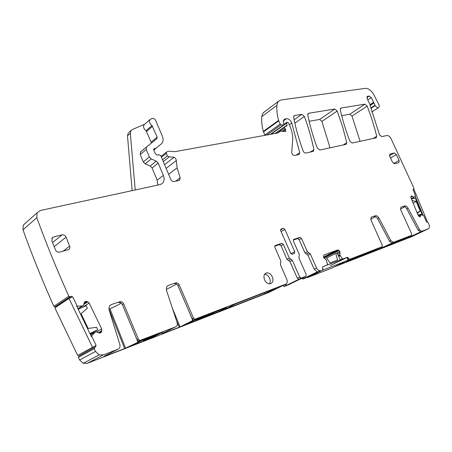 <?xml version="1.0" encoding="UTF-8"?>
<svg xmlns="http://www.w3.org/2000/svg" width="452" height="452" viewBox="0 0 452 452"><rect width="100%" height="100%" fill="white"/><g stroke="black" fill="none" stroke-linecap="round" stroke-linejoin="round"><path stroke-width="0.68" d="M264.606 293.84L276.415 288.031L235.645 303.868L223.904 309.71L264.606 293.84L264.154 292.794M266.793 272.861L265.578 273.302M269.505 283.879C270.454 282.33 270.494 280.466 269.624 278.291C268.42 275.81 266.759 274.46 264.629 274.245M264.883 274.257L264.499 274.46M175.014 283.449L174.851 283.54C176.173 283.477 177.19 284.167 177.907 285.596L179.224 284.839L193.479 317.982L195.032 319.208L285.771 284.122C287.297 283.257 287.647 281.664 286.811 279.342L280.381 264.64L280.89 261.081L274.861 247.312L275.291 245.481L281.76 243.345L283.37 244.475L289.359 258.081L286.986 259.324L281.025 245.758L279.415 244.634L274.714 246.187M177.907 285.596L192.123 318.671L193.693 320.056L180.065 326.903L163.658 333.327L161.505 333.881L175.608 326.858C177.139 326.067 177.647 324.643 177.127 322.592L166.602 290.681C165.929 288.003 166.613 286.201 168.647 285.268L176.167 282.782C177.489 282.72 178.506 283.41 179.224 284.839M119.56 302.111L118.548 302.45L120.791 302.727L122.328 304.507L123.605 303.744L138.414 339.22L139.854 340.475L175.608 326.858M122.328 304.507L137.092 339.904L138.888 341.333L137.956 342.249L125.577 348.159L106.988 355.43C104.293 356.47 103.406 356.701 104.333 356.125L117.989 349.21C119.746 348.317 120.368 346.769 119.859 344.565L109.198 310.292C108.542 307.422 109.378 305.462 111.7 304.411L120.475 301.557L122.311 302.122L123.605 303.744M140.781 151.81L140.222 154.533L143.301 161.918L145.194 163.861L150.205 166.037L152.081 167.969L158.189 163.11L163.353 175.393C164.709 179.071 164.2 181.879 161.816 183.817L159.952 184.614L40.347 210.491L37.092 212.807L36.798 217.655C46.285 243.724 56.963 269.917 68.828 296.224L70.049 296.749L71.427 296.246L72.84 297.066L77.049 305.801L77.687 306.213L82.332 305.908L83.349 305.479L84.264 302.721L85.484 301.444L87.891 301.823L89.157 303.066L101.694 328.971L101.655 331.542L100.643 332.791L99.242 333.011L96.067 331.802L95.073 332.293L91.875 335.587L91.779 336.35L96.039 345.181L95.553 346.938L94.745 347.339L94.135 348.763L95.519 351.447L99.203 354.865L103.282 354.916L117.989 349.21M285.771 284.122L268.55 292.568L87.264 363.323L103.282 354.916M220.745 310.603L225.78 308.151C228.814 306.462 220.74 309.524 213.723 312.733L208.434 315.355C206.411 316.603 214.293 313.558 220.745 310.603M185.586 324.66L198.547 318.174L215.18 311.716M185.602 324.7L202.129 318.259L215.186 311.733M150.476 338.401L163.33 331.853L144.403 339.192L131.543 345.752L150.476 338.401L150.228 337.774M264.539 279.799C263.307 276.014 264.07 273.697 266.827 272.855C269.138 272.793 270.98 274.144 272.358 276.901C273.613 280.76 272.81 283.082 269.946 283.873C267.68 283.862 265.878 282.506 264.539 279.799M290.862 259.211L288.489 260.448L289.986 261.572L292.365 260.341L289.359 258.081M292.365 260.341L299.704 276.991L301.173 278.11L305.818 276.341L288.591 284.743L284.155 286.478L301.382 278.065M293.563 239.487L293.399 241.131L299.337 254.544L298.896 257.996L306.19 274.488L305.818 276.341M293.789 239.362L299.936 237.328L301.495 238.436L307.394 251.691L310.298 253.905L316.558 267.974L314.157 269.155L307.919 255.126L306.473 254.024L308.846 252.798M320.598 270.607L303.388 278.969L320.146 270.72C318.688 270.737 317.49 269.821 316.558 267.974M322.547 269.85L322.677 266.748L327.299 264.974L327.457 264.533L326.304 259.979L323.632 257.55L323.547 255.713L324.124 254.945L337.599 249.996L338.565 250.182L323.672 257.64M340.243 259.866L342.48 258.776L340.226 255.662L339.842 254.696L339.949 251.685L338.565 250.182M342.48 258.776L342.915 258.985L347.373 257.284L349.611 259.352L382.042 246.769L367.177 253.939L376.279 250.385L392.585 242.82L391.946 243.023L389.511 241.249L377.64 218.802C376.618 217.067 375.471 216.271 374.199 216.412L374.233 216.395M411.795 236.645L428.293 228.825L421.795 231.328L419.496 229.616L408.049 208.18C407.06 206.513 405.986 205.745 404.822 205.875L400.918 207.18L400.608 209.592L411.687 233.837L411.518 235.334L393.296 242.379L390.867 240.6L378.968 218.118C377.94 216.378 376.798 215.581 375.527 215.723L371.233 217.163L370.832 219.717L382.262 245.182L382.042 246.769M428.293 228.825C429.496 228.147 429.711 226.678 428.942 224.424L428.23 222.633L426.304 221.514L423.564 215.355L420.885 214.858L420.021 216.887L418.829 216.265L418.156 215.31L410.987 197.942L410.919 196.484L411.473 195.953L412.269 196.258L410.823 197.01M414.1 197.326L411.326 198.767L414.105 197.326L413.557 197.355L412.269 196.258M411.326 198.767L415.569 196.066L413.218 189.936L414.009 188.348L391.076 138.713C389.833 136.487 388.437 135.425 386.889 135.521L381.72 136.64L379.471 134.758L369.832 104.31L367.205 98.768L367.634 96.282L369.222 96.044L371.295 97.626L375.216 105.598C376.375 107.265 377.499 107.932 378.601 107.593C379.443 106.994 379.482 105.864 378.719 104.203L373.781 94.649C371.335 90.445 368.589 88.343 365.532 88.343L281.359 99.937L279.172 100.768L278.161 101.734L277.279 103.372L276.884 105.406C276.579 110.051 277.149 115.045 278.59 120.379L280.217 124.08L281.076 124.837L283.675 125.125L283.811 123.978L283.189 122.435L284.41 119.209L286.449 118.684C288.732 118.69 290.512 120.136 291.777 123.029L299.744 152.77L299.156 154.471L294.585 155.488C292.924 155.347 291.969 154.268 291.715 152.262L292.67 140.391C292.998 135.736 292.003 130.82 289.692 125.656L288.472 122.95L287.449 122.204L286.8 122.345L286.811 125.978L284.8 126.633L284.67 127.786L285.641 129.701L285.737 131.543L280.619 131.153L277.483 133.069L174.884 151.674L169.523 151.205L167.297 151.606L166.528 152.064L166.353 153.347L167.426 155.883L169.167 156.917L174.077 157.228L175.512 158.347L176.178 159.72L177.122 167.822L180.184 177.817L179.551 180.269L174.054 181.563C172.67 181.693 171.585 180.992 170.794 179.455L160.827 155.816L159.24 154.737L156.9 155.042L155.177 153.482L153.951 150.567L153.838 148.855L155.968 148.25L161.5 143.725C163.285 141.883 163.573 139.397 162.37 136.272L155.691 120.498C154.742 118.78 153.522 118.091 152.03 118.435L150.053 119.503C148.877 121.543 149.522 123.565 151.991 125.566L157.16 137.109L157.002 138.578L146.51 147.007L146.233 149.522L149.352 156.974L151.256 158.94L156.296 161.155L158.189 163.11M396.381 154.595L399.122 160.375L398.89 162.607L394.596 163.743L392.449 162.115L389.686 156.268L389.912 154.047L394.263 152.968L396.381 154.595L390.505 158.002M55.426 249.854C56.319 251.662 57.675 252.425 59.489 252.148L68.772 249.555C69.828 248.736 70.111 247.6 69.631 246.159L66.094 237.164C65.218 235.396 63.885 234.633 62.105 234.87L53.562 236.978L52.375 237.639L51.867 240.724L55.426 249.854M340.932 108.045L364.939 104.169L367.188 106.073L371.132 116.842L375.075 129.809L376.708 136.289L376.273 137.803L352.204 143.024L349.814 141.075C345.69 130.323 342.503 119.825 340.266 109.582L340.932 108.045L340.373 108.429M292.28 254.244L294.348 253.521L294.738 251.713L284.89 229.43L283.218 228.322L281.133 228.972L280.72 230.735L290.602 253.154L292.28 254.244M293.738 116.062L294.438 115.559L293.619 117.221C295.732 128.204 298.913 139.465 303.151 151.002C303.806 152.431 304.682 153.121 305.778 153.064L313.326 151.409L313.886 149.742C311.66 138.589 308.484 127.492 304.371 116.441L301.812 114.367L294.133 119.797M294.438 115.559L301.812 114.367M337.209 111.022L334.813 109.034L308.524 113.282L307.755 114.904C309.908 125.662 313.089 136.69 317.293 147.99L319.846 150.024L346.243 144.295L346.74 142.708L342.627 126.837L337.209 111.022L321.948 121.396L319.575 119.464L309.14 121.266M176.715 284.076L166.342 289.438M121.255 303.049C118.825 304.603 115.057 306.507 109.955 308.772L108.966 309.157M110.339 305.213L111.7 304.411M94.666 347.379L78.925 355.99L78.315 357.385L79.654 359.995L83.253 363.301L87.264 363.323M57.099 306.422L56.144 306.394L71.156 296.32M25.498 223.152L23.295 225.113L22.979 229.853C32.103 255.25 42.398 280.737 53.856 306.32L55.048 306.823L56.144 306.394M278.929 100.954L263.561 112.491L262.329 114.283L261.764 116.656C261.414 121.249 261.923 126.17 263.296 131.419L265.036 135.329M411.608 236.729L334.378 266.872M303.388 278.969L301.122 278.562M300.817 278.336L300.134 277.641M282.613 285.67L284.155 286.478M360.074 141.318L352.018 116.096L349.791 114.237L341.689 115.639M330.028 147.821L321.948 121.396M288.489 260.448L286.986 259.324M289.986 261.572L297.292 278.172L298.97 279.24M306.473 254.024L305.021 252.922L299.151 239.701L297.591 238.605L293.246 240.04M303.823 277.313L304.309 278.2L317.293 271.889L314.157 269.155M304.309 278.2L302.959 277.692M421.97 231.283L405.077 239.153L396.619 242.43L409.862 236.119M406.868 237.3L397.059 241.125L384.386 247.171L394.087 243.391L393.89 242.961M406.879 237.323L394.087 243.391M377.126 248.849L366.318 253.058L353.526 259.205L364.182 255.052L363.979 254.6M377.137 248.871L364.182 255.052M352.294 258.86L346.458 261.719L361.159 255.363C361.606 254.883 358.645 256.047 352.294 258.86M375.663 216.683L370.668 219.276M404.817 206.784L400.41 209.044M403.534 206.536L403.506 206.547C404.676 206.417 405.749 207.185 406.738 208.847L418.162 230.254L420.631 231.916M128.927 132.351L132.272 129.554L144.651 124.255M144.544 124.345L144.148 124.701C142.968 126.735 143.6 128.735 146.052 130.707L151.991 125.566M151.245 143.205L151.16 142.148L146.052 130.707M152.081 167.969L157.172 180.145L163.353 175.393M157.776 185.088L157.172 180.145M53.856 306.32L68.828 296.224M78.315 357.385L94.135 348.763M290.721 283.636L290.41 283.856M284.427 284.777L285.975 285.585M286.681 285.314L285.98 284.025M132.148 190.631L127.481 135.769L130.306 133.261L131.108 130.408M128.283 132.922L127.481 135.769M135.227 189.964L130.306 133.261M157.013 334.299L150.081 337.847L143.759 340.311L150.663 336.763M141.917 340.412L143.759 340.311M370.448 251.442L363.351 254.843L362.51 254.888M363.351 254.843L366.075 253.651L366.267 254.08M370.804 251.301L366.075 253.651M208.88 314.163L201.801 317.716L196.208 319.897L203.276 316.338M194.959 320.039L196.208 319.897M400.37 239.826L392.664 243.221M393.347 243.17L395.941 242.029L396.133 242.441M400.692 239.696L395.941 242.029M417.405 213.242L420.224 211.107L416.207 201.406L412.167 200.552L411.473 198.863L415.416 198.185L422.032 214.163L418.106 214.937L417.315 213.282M420.224 211.107L417.066 212.683M416.207 201.406L413.077 203.01M422.032 214.163L418.495 215.909M423.066 215.225L415.247 196.349M426.485 221.836L427.349 221.655L426.626 222M427.349 221.655L414.122 189.761L413.207 189.908M325.4 259.312L324.609 257.555L325.948 257.058L329.949 262.974L337.508 260.081L335.813 253.391L337.107 252.911L340.316 260.03M324.609 257.555L323.824 257.951M327.864 264.81L327.214 263.363M322.496 266.866L346.916 257.499L348.153 260.233L332.011 268.013L307.072 277.76L306.925 277.438M335.813 253.391L326.581 257.996M322.886 269.047L323.265 269.9L307.072 277.76M323.265 269.9L348.153 260.233M78.185 309.224L86.14 305.71L87.36 308.236L81.077 313.722L88.185 328.463L96.553 327.242L97.779 329.785L90.202 334.152M89.903 333.531L97.779 329.785M76.659 306.055L91.372 336.582M95.632 345.407L95.779 345.718L87.276 350.328M87.298 350.373L77.682 355.475L92.541 347.317L69.003 298.444L54.89 307.897L77.682 355.475M69.003 298.444L72.309 297.037M95.779 345.718L92.541 347.317M193.693 320.056L195.524 319.129M138.888 341.333L140.668 340.412M192.123 318.671L193.479 317.982M180.065 326.903L172.308 307.981M179.207 327.259L176.438 320.513M163.658 333.327L163.471 332.864M137.092 339.904L138.414 339.22M125.577 348.159L109.955 308.772M124.633 348.548L109.011 309.145M106.988 355.43L106.762 354.848M79.654 359.995L95.519 351.447M202.502 318.089L202.253 317.49M202.129 318.259L201.886 317.677M150.878 338.226L150.618 337.576M281.675 243.368L279.336 244.656M283.37 244.475L281.025 245.758M297.292 278.172L299.704 276.991M297.523 238.622L299.868 237.351M299.151 239.701L301.495 238.436M305.021 252.922L307.394 251.691M310.298 253.905L307.919 255.126M326.785 265.222L327.299 264.974M337.599 249.996L323.474 257.075M339.051 250.51L325.948 257.064M339.876 251.527L337.051 252.934M339.949 251.685L337.175 253.069M340.147 252.934L337.672 254.165M339.842 254.696L338.265 255.476M339.87 254.877L338.333 255.634M340.226 255.662L338.689 256.42M340.266 255.73L338.723 256.493M342.401 259.233L342.915 258.985M346.763 257.561L347.277 257.307M347.345 258.448L348.289 257.99M347.65 259.132L348.599 258.674M348.085 260.086L349.611 259.352M411.518 235.334L409.704 236.198M393.511 242.323L392.155 242.967M375.403 215.762L374.075 216.451M378.968 218.118L377.64 218.802M390.867 240.6L389.511 241.249M404.721 205.903L403.404 206.575M408.049 208.18L406.738 208.847M419.496 229.616L418.162 230.254M420.857 214.869L418.569 215.999L420.857 214.869M420.823 214.932L418.597 216.033M420.563 216.333L419.569 216.819M411.473 195.953L411.054 196.174M413.557 197.355L411.241 198.558M413.67 197.4L411.275 198.643M413.134 189.343L413.766 189.004M370.86 108.452L375.216 105.598M370.759 108.039L374.996 105.26M367.035 96.683L367.634 96.282M366.871 97.621L369.222 96.044M367.775 99.977L371.295 97.626M369.979 104.678L373.663 102.248M370.137 105.469L373.934 102.966M261.764 116.656L276.884 105.406M263.296 131.419L278.59 120.379M263.465 131.899L278.765 120.865M264.878 135.052L280.217 124.08M266.821 135.001L281.076 124.837M270.369 134.357L283.268 125.193M283.562 120.13L285.314 118.87M283.257 120.972L286.449 118.684M289.297 124.775L291.777 123.029M296.116 155.155L299.744 152.77M271.228 134.103L286.574 123.204M285.009 126.549L287.043 125.114M277.076 133.142L284.67 127.786M282.127 131.131L285.201 128.967M283.336 131.317L285.641 129.701M161.443 157.279L166.353 153.347M162.505 159.793L167.426 155.883M163.262 161.59L169.167 156.917M164.568 164.686L174.077 157.228M166.133 168.398L176.246 160.55M168.624 174.314L177.122 167.822M175.596 181.229L180.184 177.817M153.629 149.171L154.256 148.651M153.646 150.019L155.584 148.42M153.686 150.126L155.968 148.25M153.697 150.154L161.307 143.894M146.634 131.391L152.573 126.255M151.16 142.148L157.16 137.109M140.629 151.934L146.623 146.906M140.222 154.533L146.233 149.522M143.301 161.918L149.352 156.974M145.194 163.861L151.256 158.94M150.205 166.037L156.296 161.155M22.979 229.853L36.798 217.655M55.325 306.744L70.326 296.67M77.687 306.213L76.959 306.682L77.71 306.213M82.332 305.908L77.936 308.71M82.422 305.885L77.953 308.739M83.349 305.479L78.021 308.88M85.292 301.524L84.823 301.829M85.484 301.444L84.705 301.942M87.106 301.478L84.049 303.439M87.891 301.823L83.744 304.478M89.157 303.066L82.4 307.36M101.694 328.971L96.564 331.915M101.875 330.723L98.412 332.7M101.655 331.542L99.118 332.983M95.112 332.265L90.558 334.881M95.073 332.293L90.558 334.892M91.106 336.028L91.875 335.587M118.548 302.45L119.825 301.682M167.545 285.913L168.647 285.268M174.478 283.624L175.788 282.867M393.624 163.517L399.122 160.375M389.647 154.228L389.997 154.019M389.488 155.754L394.263 152.968M51.884 238.345L53.562 236.978M52.573 242.538L62.105 234.87M54.167 246.628L66.094 237.164M63.088 251.199L69.631 246.159M349.791 114.237L364.939 104.169M352.018 116.096L367.188 106.073M373.12 138.498L376.708 136.289M280.828 229.153L281.133 228.972M280.539 229.927L283.218 228.322L280.539 229.927M281.082 231.565L284.89 229.43M290.947 253.708L294.738 251.713M294.851 123.125L304.371 116.441M310.258 152.098L313.886 149.742M319.575 119.464L334.813 109.034M343.13 144.985L346.74 142.708M307.868 113.746L308.524 113.282M410.354 235.887L410.721 236.678M404.738 238.43L405.077 239.153M381.776 246.899L382.189 247.792M375.906 249.577L376.279 250.385M396.325 241.831L396.523 242.249M394.664 243.136L394.477 242.73M366.453 253.448L366.657 253.888M364.787 254.787L364.589 254.363M264.951 273.833L266.827 272.855M193.552 319.954L195.032 319.208M192.874 320.779L188.947 311.287M138.481 341.181L139.849 340.475M137.956 342.249L135.312 335.638M83.253 363.301L99.203 354.865M225.469 307.897L225.78 308.151M281.76 243.345L279.415 244.634M298.761 279.291L301.173 278.11M297.591 238.605L299.936 237.328M320.146 270.72L302.936 279.082M337.734 249.956L323.479 257.109M342.294 259.273L342.865 258.996M330.259 265.606L347.373 257.284M348.074 260.07L349.515 259.375M375.527 215.723L374.199 216.412M393.296 242.379L391.946 243.023M404.822 205.875L403.506 206.547M421.795 231.328L420.462 231.961M413.134 189.354L413.8 188.998M371.815 112L378.601 107.593M270.788 134.284L283.675 125.125M283.935 124.385L286.749 122.385M275.082 133.504L284.743 126.673M161.087 156.426L166.522 152.064M144.148 124.701L150.053 119.503M140.51 152.041L146.51 147.007M23.295 225.113L37.092 212.807M55.048 306.823L70.043 296.749M56.415 306.32L71.433 296.246M84.394 302.382L86.089 301.292M119.204 302.326L120.475 301.557M174.851 283.54L176.167 282.782M283.946 286.528L285.766 285.636M142.278 340.48L145.928 338.604M369.855 251.668L363.097 254.911M195.281 320.061L200.643 317.361M399.901 240.006L393.138 243.227"/></g></svg>
